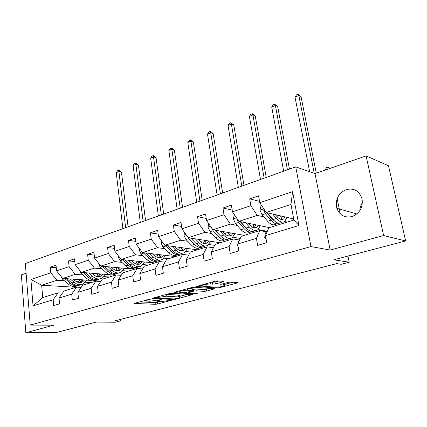 <?xml version="1.0" encoding="UTF-8"?>
<svg xmlns="http://www.w3.org/2000/svg" width="427" height="427" viewBox="0 0 427 427"><rect width="100%" height="100%" fill="white"/><g stroke="black" fill="none" stroke-linecap="round" stroke-linejoin="round"><path stroke-width="0.64" d="M150.357 299.06L134.025 303.437L155.321 304.307L157.723 304.013L171.974 300.106L160.413 301.718L157.563 301.467C157.024 301.195 157.595 300.821 159.282 300.352L161.241 299.573L149.706 301.248L146.723 300.987C146.173 300.704 146.733 300.33 148.409 299.85L150.357 299.06M346.324 189.572C338.275 193.234 335.11 199.468 336.823 208.275C339.614 215.272 344.669 218.042 351.981 216.574C359.71 213.393 363.078 207.511 362.08 198.934C359.459 190.992 354.207 187.869 346.324 189.572M362.4 202.708C360.778 205.104 359.924 207.735 359.849 210.607M26.1 273.269L21.35 274.908L25.85 332.745L56.263 332.542L96.192 322.075L115.215 322.236L120.318 320.928L120.158 319.497M366.094 155.935L314.998 173.57L330.162 250.057L383.622 235.528L366.094 155.935L388.474 165.74L405.65 240.951L333.834 259.776L349.206 262.237L347.941 256.077M383.622 235.528L405.65 240.951M223.001 281.879L223.679 281.414L217.754 280.875L215.075 281.196L196.585 286.49L216.916 288.011L219.446 287.707L236.974 283.074L237.439 282.583L230.927 282.017L228.322 282.332L220.684 284.371L220.022 284.814L224.239 285.241C226.161 285.78 218.624 287.515 215.646 287.227L201.704 286.106C199.708 285.54 207.389 283.763 210.479 284.078L215.331 283.939L223.001 281.879L222.915 281.324M349.206 262.237L341.194 264.292L336.738 263.614L114.852 320.869L120.318 320.928M330.162 250.057L310.963 246.571L30.226 325.086L25.326 263.534L295.735 166.866L310.963 246.571M25.85 332.745L53.722 325.171L30.226 325.086M171.921 293.317L169.338 293.632L153.063 298.057L152.524 298.425L152.903 298.484L173.57 299.482L176.009 299.183L192.636 294.566L171.921 293.317M174.632 292.191L191.67 287.558L194.301 287.243L214.642 288.732L206.764 291.059L204.261 291.363L196.228 290.835L193.682 291.145L188.328 292.81L197.253 293.408L195.091 293.893L174.387 292.65L174.051 292.591L174.632 292.191M265.503 235.613L268.834 227.772L293.883 220.038L298.943 225.504L265.503 235.613L266.736 242.701L257.625 245.392L256.43 238.357L237.7 244.014L238.826 250.943L230.19 253.489L229.096 246.619L211.328 251.989L212.358 258.751L204.159 261.175L203.161 254.455L186.284 259.557L187.223 266.17L179.436 268.471L178.523 261.9L162.473 266.752L163.333 273.221L155.919 275.41L155.086 268.983L139.805 273.606L140.584 279.936L133.523 282.023L132.765 275.735L118.194 280.139L118.903 286.336L112.168 288.321L111.479 282.167L97.569 286.368L98.221 292.442L91.789 294.336L91.159 288.305L77.874 292.324L78.461 298.27L72.312 300.085L71.741 294.176L59.033 298.019L59.566 303.848L53.685 305.583L53.172 299.791L33.05 305.871L30.904 279.466L50.765 272.805L50.258 267.153L56.033 265.178L56.551 270.862L69.089 266.656L68.533 260.892L74.565 258.831L75.136 264.628L88.24 260.23L87.626 254.353L93.929 252.197L94.559 258.111L108.266 253.51L107.599 247.516L114.19 245.258L114.884 251.295L129.237 246.475L128.5 240.358L135.412 237.994L136.17 244.153L151.222 239.104L150.411 232.854L157.659 230.372L158.492 236.665L174.285 231.365L173.399 224.981L181.011 222.376L181.923 228.803L198.518 223.236L197.546 216.713L205.547 213.975L206.545 220.545L224.01 214.685L222.947 208.018L231.37 205.131L232.459 211.851L250.857 205.681L249.694 198.854L258.57 195.817L259.771 202.686L292.586 191.68L298.943 225.504M269.378 227.602L238.837 221.346L257.235 215.384L263.849 216.868M271.78 218.645L272.469 218.8M284.547 221.512L287.19 222.104M257.235 215.384L250.857 205.681M238.837 221.346L232.459 211.851M237.7 244.014L241.298 236.275L259.846 230.548L256.43 238.357M266.464 231.834L259.846 230.548M244.217 235.373L212.918 229.747L230.388 224.084L237.177 225.419M244.852 226.924L245.279 227.009M258.1 229.529L266.923 231.263M230.388 224.084L224.01 214.685M212.918 229.747L206.545 220.545M211.328 251.989L215.171 244.34L232.774 238.906L229.096 246.619M239.542 240.049L232.774 238.906M220.231 242.776L188.286 237.732L204.891 232.347L211.829 233.548M232.88 237.177L240.284 238.453M204.891 232.347L198.518 223.236M188.286 237.732L181.923 228.803M186.284 259.557L190.341 252.005L207.074 246.838L203.161 254.455M213.441 247.772L207.074 246.838M197.338 249.843L164.833 245.328L180.642 240.209L187.715 241.276M208.83 244.479L214.653 245.36M180.642 240.209L174.285 231.365M164.833 245.328L158.492 236.665M162.473 266.752L166.711 259.301L182.639 254.385L178.523 261.9M188.654 255.149L182.639 254.385M175.47 256.595L142.49 252.57L157.558 247.687L164.737 248.647M185.878 251.466L190.314 252.053M157.558 247.687L151.222 239.104M142.49 252.57L136.17 244.153M139.805 273.606L144.209 266.251L159.383 261.564L155.086 268.983M165.068 262.194L159.383 261.564M154.553 263.053L121.177 259.477L135.551 254.818L142.821 255.672M163.957 258.148L168.665 258.698M135.551 254.818L129.237 246.475M121.177 259.477L114.884 251.295M118.194 280.139L122.741 272.874L137.216 268.407L132.765 275.735M142.607 268.925L137.216 268.407M134.526 269.24L100.82 266.074L114.553 261.628L121.898 262.381M135.498 263.779L135.93 263.822M142.997 264.548L148.036 265.066M114.553 261.628L108.266 253.51M100.82 266.074L94.559 258.111M97.569 286.368L102.245 279.205L116.069 274.935L111.479 282.167M121.188 275.356L116.069 274.935M110.251 274.748L81.36 272.383L94.49 268.129L101.893 268.791M114.847 269.955L116.059 270.067M122.939 270.686L128.287 271.166M112.216 274.908L115.338 275.164M94.49 268.129L88.24 260.23M81.36 272.383L75.136 264.628M77.874 292.324L82.662 285.252L95.872 281.174L91.159 288.305M100.74 281.516L95.872 281.174M89.926 280.347L62.737 278.42L75.301 274.347L82.758 274.929M95.157 275.901L97.025 276.045M103.729 276.568L109.355 277.011M94.228 280.651L100.991 281.131M75.301 274.347L69.089 266.656M62.737 278.42L56.551 270.862M59.033 298.019L63.922 291.038L76.561 287.131L71.741 294.176M81.199 287.408L76.561 287.131M76.065 287.286L41.67 285.247L56.94 280.299L64.434 280.806M76.342 281.612L78.781 281.777M85.32 282.22L91.197 282.615M56.94 280.299L50.765 272.805M30.904 279.466L41.67 285.247L42.721 297.582L58.083 292.837L53.172 299.791M314.998 173.57L295.735 166.866M293.883 220.038L290.974 204.448L266.144 212.497L293.675 218.944M62.502 293.061L58.083 292.837M293.659 220.108L293.429 218.886M268.145 229.384L267.777 227.276M243.369 235.635L243.299 235.208M42.721 297.582L33.05 305.871M266.144 212.497L259.771 202.686M292.586 191.68L290.974 204.448M56.257 267.665L50.258 267.153M74.826 261.505L68.533 260.892M94.239 255.079L87.626 254.353M114.548 248.375L107.599 247.516M135.829 241.372L128.5 240.358M158.145 234.065L150.411 232.854M181.582 226.422L173.399 224.981M206.225 218.432L197.546 216.713M232.171 210.079L222.947 208.018M259.536 201.352L249.694 198.854M138.908 301.905L155.102 302.583L159.751 301.686M179.612 296.402L187.715 294.246M156.223 297.731L156.101 298.03L174.216 298.927L177.883 298.201C179.671 297.704 180.274 297.315 179.698 297.027L166.338 296.205L156.223 297.731L156.154 297.213M179.516 295.708L179.452 295.244L178.417 295.078L178.662 296.866M166.487 294.406L178.417 295.078M209.838 288.358L206.497 289.25L206.764 291.059M192.556 289.538L195.961 288.999L203.994 289.554L206.497 289.25M187.645 290.269C184.565 290.002 177.301 291.646 179.126 292.191L184.8 292.628L192.107 291.043L192.71 290.632L187.645 290.269L187.426 288.716M192.476 288.956L192.145 288.737L192.406 290.584M188.318 288.471L192.145 288.737M211.173 282.258L215.043 282.05L218.971 280.982M224.02 283.848L224.106 283.459M224.132 284.558L232.993 282.199M201.117 284.99L201.544 285.022M60.885 276.152L62.668 279.301L68.309 284.115C71.394 286.597 74.394 287.163 77.308 285.802M78.29 282.396L79.865 279.632M70.22 278.948L74.106 282.29C77.362 284.916 80.489 285.417 83.473 283.795L86.649 280.112M73.241 279.162L74.826 280.534C77.538 282.727 80.137 283.144 82.63 281.788L84.546 279.963M64.829 278.564L70.503 283.427C73.423 285.796 76.294 286.426 79.112 285.305M81.717 279.765L79.539 282.573M80.895 284.686C77.981 286.053 74.981 285.487 71.891 282.989L66.911 278.714M80.292 282.551L82.849 279.845M125.639 227.671L118.903 171.531L116.24 172.657L122.896 228.653M116.24 172.657L117.596 170.699L118.658 170.245L119.683 170.501L121.471 172.156L128.079 226.801M121.471 172.156L118.903 171.531L118.658 170.245M76.929 287.157L81.461 287.019M79.091 269.554L80.991 273.381L86.649 278.335C89.761 280.907 92.766 281.494 95.659 280.101M96.667 276.525L98.119 273.755M88.8 272.992L92.691 276.429C95.958 279.135 99.064 279.674 102.01 278.046L105.127 274.326M91.8 273.237L93.39 274.646C96.107 276.904 98.696 277.353 101.151 275.991L103.035 274.155M83.153 272.527L88.933 277.614C91.874 280.069 94.741 280.726 97.543 279.589M100.067 273.915L97.986 276.76M99.395 278.938C96.507 280.342 93.502 279.749 90.385 277.155L85.336 272.709M98.776 276.76L101.252 274.011M143.141 221.416L135.887 164.358L133.123 165.527L140.291 222.435M133.123 165.527L134.484 163.541L135.589 163.071L136.603 163.338L138.428 165.025L145.548 220.556M138.428 165.025L135.887 164.358L135.589 163.071M98.295 262.861L100.126 267.201L105.789 272.303C108.933 274.972 111.938 275.586 114.804 274.15M115.84 270.376L117.153 267.606M108.207 266.768L112.104 270.312C115.37 273.099 118.455 273.675 121.359 272.047L124.401 268.289M111.185 267.046L112.776 268.503C115.493 270.825 118.065 271.31 120.483 269.944L122.33 268.092M102.293 266.213L108.175 271.545C111.137 274.091 113.998 274.78 116.774 273.622M119.208 267.798L117.233 270.686M118.706 272.938C115.845 274.385 112.84 273.76 109.691 271.07L104.567 266.427M118.065 270.707L120.457 267.916M161.331 214.914L153.523 156.912L150.651 158.123L158.369 215.971M150.651 158.123L152.017 156.106L153.165 155.62L154.174 155.908L156.042 157.622L163.696 214.066M156.042 157.622L153.523 156.912L153.165 155.62M96.214 281.196L100.607 281.505M116.897 275.004L118.695 275.153M118.375 255.832L118.167 256.739L120.126 260.737L125.789 265.994C128.965 268.77 131.97 269.416 134.804 267.932M135.855 263.934L137.024 261.18M128.5 260.262L132.391 263.913C135.658 266.784 138.716 267.409 141.572 265.781L144.534 261.981M131.447 260.582L133.043 262.077C135.754 264.473 138.3 264.991 140.68 263.63L142.485 261.762M122.298 259.6L128.287 265.21C131.265 267.841 134.126 268.567 136.864 267.387M139.197 261.409L137.339 264.334M138.882 266.661C136.058 268.156 133.053 267.505 129.872 264.708L124.673 259.851M138.22 264.382L140.515 261.554M180.247 208.152L171.846 149.172L168.857 150.432L177.162 209.251M168.857 150.432L170.234 148.382L171.424 147.881L172.423 148.185L174.333 149.93L182.564 207.325M174.333 149.93L171.846 149.172L171.424 147.881M139.394 248.445L139.069 249.88L141.049 253.974L146.712 259.397C149.92 262.29 152.919 262.968 155.711 261.431M156.778 257.161L157.787 254.439M149.733 253.457L153.624 257.219C156.885 260.182 159.911 260.854 162.703 259.221L165.58 255.389M152.647 253.809L154.243 255.357C156.955 257.828 159.468 258.383 161.796 257.027L163.557 255.143M143.232 252.661L149.327 258.575C152.322 261.308 155.172 262.071 157.867 260.865M160.088 254.722L158.364 257.678M159.981 260.102C157.195 261.65 154.2 260.966 150.987 258.052L145.703 252.965M159.298 257.764L161.475 254.887M199.937 201.112L190.901 141.123L187.795 142.437L196.724 202.259M187.795 142.437L189.177 140.355L190.415 139.832L191.397 140.157L193.356 141.929L202.206 200.3M193.356 141.929L190.901 141.123L190.415 139.832M161.417 240.663L160.958 242.696L162.965 246.897L168.622 252.49C171.862 255.506 174.851 256.216 177.589 254.62M178.667 250.03L179.5 247.366M171.98 246.32L175.865 250.206C179.116 253.27 182.105 253.99 184.827 252.362L187.602 248.493M174.856 246.721L176.447 248.317C179.148 250.868 181.635 251.471 183.904 250.11L185.606 248.215M165.158 245.376L171.36 251.626C174.376 254.471 177.205 255.277 179.858 254.038M181.934 247.703L180.365 250.697M182.062 253.227C179.329 254.839 176.346 254.124 173.1 251.081L167.731 245.733M181.352 250.83L183.413 247.911M220.444 193.783L210.73 132.749L207.495 134.115L217.103 194.979M207.495 134.115L208.883 132.002L210.175 131.452L211.141 131.799L213.148 133.608L222.659 192.988M213.148 133.608L210.73 132.749L210.175 131.452M184.528 232.459L183.914 235.16L185.948 239.472L191.59 245.253C194.829 248.381 197.786 249.138 200.46 247.516M201.576 242.493L202.227 239.931M195.315 238.842L199.185 242.856C202.419 246.021 205.36 246.795 208.008 245.173L210.671 241.266M198.144 239.285L199.724 240.935C202.414 243.577 204.864 244.217 207.068 242.867L208.712 240.956M187.597 236.766L188.825 238.544L194.461 244.345C197.487 247.308 200.3 248.156 202.894 246.886M204.816 240.342L203.412 243.363M205.125 246.069C202.467 247.687 199.521 246.923 196.287 243.769L190.821 238.133M204.469 243.561L206.385 240.588M241.831 186.135L231.386 124.022L228.018 125.447L238.341 187.384M228.018 125.447L229.406 123.302L230.751 122.73L233.761 124.946L243.977 185.371M233.761 124.946L231.386 124.022L230.751 122.73M208.798 223.796L208.013 227.249L210.073 231.674L215.688 237.652C218.912 240.892 221.816 241.703 224.405 240.086M225.584 234.498L226.038 232.101M219.814 230.986L223.668 235.138C226.886 238.415 229.769 239.243 232.331 237.631L234.861 233.692M222.59 231.482L224.164 233.185C226.838 235.917 229.24 236.611 231.37 235.266L232.945 233.345M211.338 227.458L213.094 230.703L218.704 236.702C221.752 239.798 224.533 240.689 227.057 239.376M228.803 232.603L227.586 235.64M220.449 235.917L214.866 230.094M229.304 238.57C226.732 240.182 223.839 239.36 220.62 236.099L215.059 230.132M228.717 235.917L230.473 232.902M264.148 178.16L252.912 114.932L249.4 116.416L260.502 179.463M249.4 116.416L250.798 114.233L252.197 113.641L255.245 115.909L266.224 177.418M255.245 115.909L252.912 114.932L252.197 113.641M212.182 250.281L212.577 249.496M234.327 214.626L233.339 218.939L235.432 223.486L241.009 229.667C244.212 233.025 247.057 233.9 249.544 232.293M250.745 225.963L251.007 223.839M245.573 222.723L249.4 227.025C252.592 230.415 255.415 231.311 257.871 229.71L260.256 225.734M248.284 223.278L249.848 225.045C252.501 227.874 254.85 228.621 256.899 227.281L258.388 225.349M236.926 218.496L236.9 219.409L238.608 222.456L244.185 228.669C247.244 231.909 249.992 232.848 252.437 231.487M255.421 225.872L255.554 224.767M253.974 224.447L252.955 227.49M246.566 228.434L240.081 221.602M254.689 230.697C252.224 232.299 249.389 231.413 246.198 228.034L240.524 221.693M254.177 227.879L255.757 224.81M287.451 169.829L275.378 105.442L271.711 106.99L283.651 171.19M271.711 106.99L273.109 104.775L274.572 104.156L277.651 106.488L289.447 169.113M277.651 106.488L275.378 105.442L274.572 104.156M238.042 246.128L237.674 245.578L238.367 241.468L239.499 240.139M261.548 205.424L261.052 205.59L260 210.191L262.114 214.866L267.649 221.271C270.819 224.746 273.595 225.691 275.97 224.095M277.134 216.772L277.224 215.091M272.693 214.034L276.482 218.485C279.642 222.003 282.391 222.969 284.729 221.378L286.955 217.37M275.324 214.648L276.872 216.473C279.498 219.409 281.788 220.215 283.736 218.886L285.14 216.948M264.057 209.289L263.747 210.639L265.461 213.783L270.99 220.22C274.065 223.62 276.776 224.613 279.119 223.188M281.724 218.186L281.932 216.195M280.411 215.838L279.621 218.859M273.953 220.465L271.391 218.213L266.587 212.603M281.382 222.419C279.028 224.01 276.269 223.054 273.109 219.547L267.329 212.774M280.95 219.409L282.327 216.286M314.235 173.303L298.836 95.536L295.009 97.153L309.639 171.707M295.009 97.153L296.407 94.901L297.934 94.255L301.046 96.651L316.252 173.132M301.046 96.651L298.836 95.536L297.934 94.255M266.186 239.52L264.735 237.444L265.322 233.259L267.825 230.137M329.121 168.692L325.23 170.037M325.209 169.941L326.559 167.624L328.107 167.085L330.039 168.377M337.143 198.624L340.271 213.868M329.244 168.649L328.107 167.085M148.345 299.338L148.409 299.85M161.07 299.573L161.107 299.861M159.218 299.861L159.282 300.352M171.547 300.069L171.59 300.352M157.504 302.284L157.723 304.013M155.102 302.583L155.321 304.307M134.388 303.138L134.43 303.496M150.208 299.055L150.245 299.354M191.979 294.497L192.043 294.945M175.945 298.713L176.009 299.183M173.49 298.889L173.57 299.482M152.855 298.115L152.903 298.484M166.108 294.507L166.338 296.205M158.129 296.68L158.198 297.197M213.927 288.652L214.002 289.143M203.994 289.554L204.261 291.363M195.961 288.999L196.228 290.835M193.42 289.309L193.682 291.145M188.857 291.913L188.926 292.415M195 293.253L195.091 293.893M174.339 292.281L174.387 292.65M215.043 282.05L215.331 283.939M212.422 282.364L212.705 284.259M210.244 282.509L210.479 284.078M223.332 283.667L223.556 285.124M220.225 284.521L220.279 284.862M236.889 282.535L236.974 283.074M219.339 287.008L219.446 287.707M216.799 287.238L216.916 288.011M196.831 286.175L196.884 286.544M70.503 283.427L68.309 284.115M74.106 282.29L71.891 282.989M64.861 278.591L62.668 279.301M88.933 277.614L86.649 278.335M92.691 276.429L90.385 277.155M83.276 272.639L80.991 273.381M98.488 263.107L98.215 263.197M108.175 271.545L105.789 272.303M112.104 270.312L109.691 271.07M102.512 266.427L100.126 267.201M118.834 256.43L118.188 256.638M128.287 265.21L125.789 265.994M132.391 263.913L129.872 264.708M122.624 259.931L120.126 260.737M140.136 249.432L139.09 249.779M149.327 258.575L146.712 259.397M153.624 257.219L150.987 258.052M143.664 253.131L141.049 253.974M162.473 242.098L160.979 242.589M171.36 251.626L168.622 252.49M175.865 250.206L173.1 251.081M165.708 246.011L162.965 246.897M185.916 234.407L183.936 235.053M194.461 244.345L191.59 245.253M199.185 242.856L196.287 243.769M188.825 238.544L185.948 239.472M210.548 226.315L208.034 227.143M218.704 236.702L215.688 237.652M223.668 235.138L220.62 236.099M213.094 230.703L210.073 231.674M236.462 217.807L233.366 218.827M244.185 228.669L241.009 229.667M249.4 227.025L246.198 228.034M238.608 222.456L235.432 223.486M237.642 219.558L236.9 219.409M238.367 241.468L238.965 241.287M263.769 208.846L260.022 210.073M270.99 220.22L267.649 221.271M276.482 218.485L273.109 219.547M265.461 213.783L262.114 214.866M268.055 212.945L267.585 213.094M265.151 210.97L263.747 210.639M264.793 237.535L265.786 237.236M265.322 233.259L266.678 232.848M356.86 213.954L336.823 208.275M146.578 299.818L146.664 300.533M157.419 300.341L157.504 301.035M155.759 297.325L155.828 297.886M179.452 295.244L179.698 297.027M188.227 292.079L188.307 292.655M178.966 291.011L179.068 291.748M192.449 288.785L192.71 290.632M201.523 284.878L201.635 285.626M223.967 283.496L224.239 285.241M80.425 282.477L82.63 281.788M98.85 276.712L101.151 275.991M118.082 270.697L120.483 269.944M138.279 264.382L140.68 263.63M159.442 257.764L161.796 257.027M181.598 250.83L183.904 250.11M204.816 243.571L207.068 242.867M229.182 235.95L231.37 235.266M254.78 227.943L256.899 227.281M281.708 219.521L283.736 218.886"/></g></svg>
